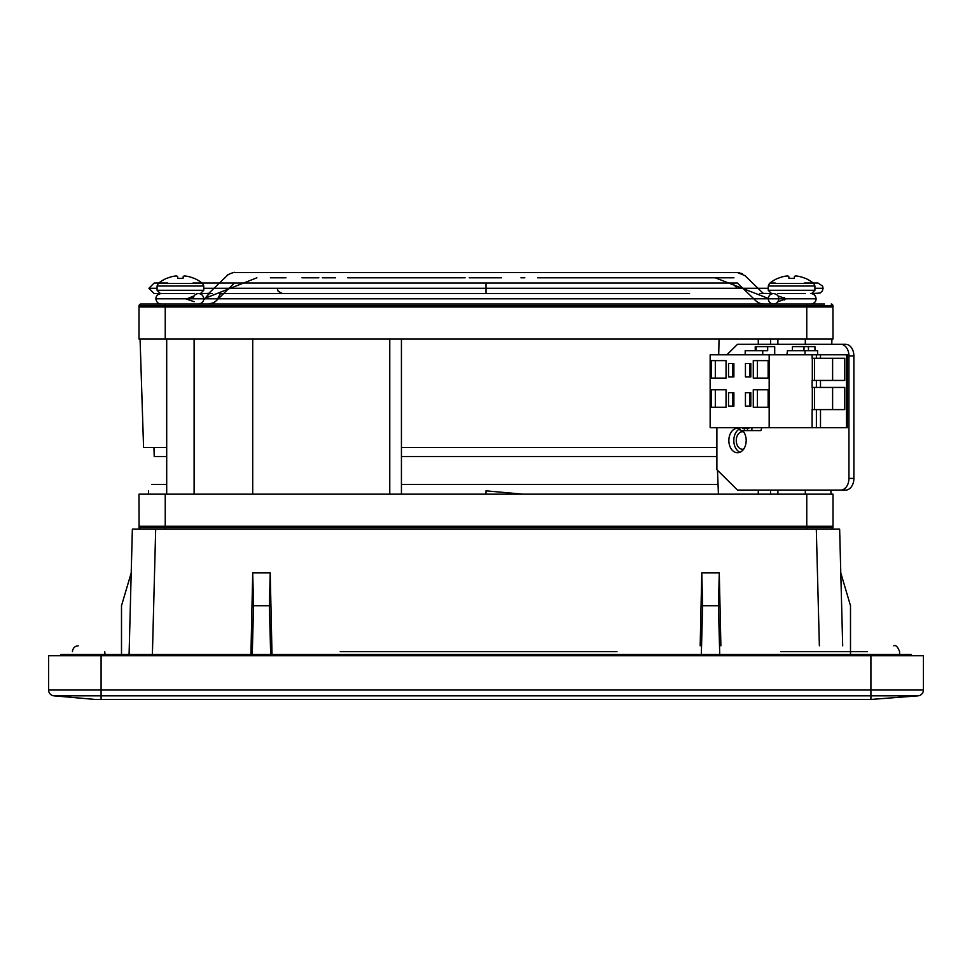 <?xml version="1.0" encoding="UTF-8"?>
<svg xmlns="http://www.w3.org/2000/svg" width="972" height="972" viewBox="0 0 972 972"><rect width="100%" height="100%" fill="white"/><g stroke="black" fill="none" stroke-linecap="round" stroke-linejoin="round"><path stroke-width="1.46" d="M814.925 285.987L768.269 285.987L768.269 290.288L814.925 290.288L814.925 285.987L813.758 283.484L769.435 283.484A34.615 34.615 0 0 1 777.782 278.344L778.05 278.344A34.615 34.494 0 0 1 784.319 276.364A34.53 31.784 77.1 0 1 787.429 275.975A34.53 13.171 84.6 0 1 788.754 276.364L788.936 278.344L794.258 278.344L794.44 276.364A34.53 13.171 -84.6 0 1 795.764 275.975A34.53 13.171 -84.6 0 0 794.44 276.364M788.754 276.364A34.53 13.171 84.6 0 0 787.429 275.975A34.53 31.784 77.1 0 0 784.319 276.364A34.615 34.494 -0 0 0 778.05 278.344M798.875 276.364A34.53 31.784 -77.1 0 0 795.764 275.975A34.53 31.784 -77.1 0 1 798.875 276.364A34.615 34.494 0 0 1 805.144 278.344A34.615 34.494 -0 0 0 798.875 276.364M805.144 278.344L805.411 278.344A34.615 34.615 0 0 1 813.758 283.484M805.302 293.544L777.892 293.544M148.777 529.157L816.188 529.157M805.302 494.165L805.302 490.082M805.302 344.282L805.302 339.034L831.935 339.034L831.765 344.282M810.721 304.042L824.523 304.042M494.748 529.157L194.108 529.157M777.892 494.165L777.892 490.082M777.892 344.282L777.892 339.034M769.532 304.042L771.768 304.042M784.477 299.923L784.477 297.663M167.719 298.793L185.688 298.793L194.108 301.709M161.048 293.544C157.634 294.2 155.921 295.95 155.909 298.793L768.281 298.793C768.633 301.952 770.346 303.701 773.42 304.042M804.257 298.793L786.178 298.793L777.892 295.865M191.897 298.793L192.699 296.399M198.446 304.042L198.604 304.042C202.018 303.373 203.731 301.624 203.731 298.793L256.863 277.798M270.386 277.798L285.987 277.798M301.964 277.798L318.84 277.798M347.721 277.798L446.087 277.798M469.221 277.798L501.443 277.798M520.931 277.798L524.819 277.798M537.625 277.798L733.982 277.798M541.501 277.798L637.061 277.798M653.816 277.798L670.072 277.798M686.025 277.798L701.663 277.798M715.234 277.798L769.241 298.793M770.468 298.793L772.084 298.793M773.032 298.793L775.729 298.793M810.903 293.544C813.989 293.86 815.715 295.61 816.091 298.793C815.824 301.855 814.123 303.604 810.976 304.042L810.976 304.042C814.366 303.385 816.079 301.636 816.091 298.793L768.281 298.793C768.56 295.658 770.286 293.909 773.433 293.544M194.108 295.877L187.001 298.793M194.108 293.544L161.206 293.544M166.698 529.157L148.57 529.157M148.57 494.165L148.57 490.836L148.57 494.165L166.698 494.165L166.698 339.034L140.065 339.034L143.577 447.533L166.698 447.533M194.108 494.165L194.108 339.034L401.436 339.034L401.436 494.165L718.429 494.165L717.482 470.254M777.892 301.721L786.178 298.793M203.731 285.987L157.075 285.987L157.075 290.288L203.731 290.288L203.731 285.987L202.565 283.484A34.615 34.615 0 0 0 194.218 278.344L193.95 278.344A34.615 34.494 -0 0 0 187.681 276.364A34.53 31.784 -77.1 0 0 184.571 275.975A34.53 13.171 -84.6 0 0 183.246 276.364A34.53 13.171 -84.6 0 1 184.571 275.975A34.53 31.784 -77.1 0 1 187.681 276.364A34.615 34.494 0 0 1 193.95 278.344M202.565 283.484L158.242 283.484A34.615 34.615 0 0 1 166.589 278.344L166.856 278.344A34.615 34.494 0 0 1 173.125 276.364A34.53 31.784 77.1 0 1 176.236 275.975A34.53 13.171 84.6 0 1 177.56 276.364L177.742 278.344L183.064 278.344L183.246 276.364M177.56 276.364A34.53 13.171 84.6 0 0 176.236 275.975A34.53 31.784 77.1 0 0 173.125 276.364A34.615 34.494 -0 0 0 166.856 278.344M772.849 298.793L771.914 298.793M770.589 298.793L767.273 298.793M465.102 277.798L463.45 277.798M462.344 277.798L389.942 277.798M367.076 277.798L352.326 277.798M335.595 277.798L322.279 277.798M840.671 344.282L845.616 344.282A11.664 8.25 90 0 1 853.878 355.946L853.878 478.418A11.664 8.25 90 0 1 845.616 490.082L840.671 490.082A11.664 8.25 -90 0 0 848.933 478.418L848.933 355.946A11.664 8.25 -90 0 0 840.671 344.282L737.517 344.282L726.91 354.78M739.789 428.859A12.247 8.663 -90 0 0 733.799 440.51A12.247 8.663 -90 0 0 739.984 452.247M840.671 490.082L737.517 490.082L716.886 469.67L716.886 427.68M742.608 430.596A12.247 8.663 90 0 1 746.18 440.51A12.247 8.663 90 0 1 737.517 452.758A12.247 8.663 90 0 1 728.854 440.51A12.247 8.663 90 0 1 737.517 428.263A12.247 8.663 90 0 1 739.728 428.664M818.145 354.78A17.496 12.381 -90 0 0 817.586 354.087M769.168 427.68L710.155 427.68L710.155 354.78L847.317 354.78L847.317 427.68L769.168 427.68L769.168 354.78M742.778 428.445L742.681 427.68L748.732 427.704L748.817 428.445L747.371 428.445L747.626 430.596L744.503 430.596L744.224 428.445L742.778 428.445L748.756 427.996M748.78 428.13L744.224 428.445M739.425 427.68L740.324 430.596L744.503 430.596M761.841 427.68L760.906 430.596L751.806 430.596L751.976 427.68M747.626 430.596L751.806 430.596M747.371 428.445L748.804 428.336M787.49 354.039A17.496 12.381 -90 0 0 786.883 354.78L787.49 350.698L805.023 350.698L805.023 354.78M812.094 427.68L812.094 409.601L844.741 409.601L844.741 387.439L812.094 387.439L812.094 380.441L844.741 380.441L844.741 358.279L812.094 358.279L812.094 354.78M832.615 387.439L832.615 409.601M832.615 358.279L832.615 380.441M768.135 360.612L753.276 360.612L753.276 378.108L768.135 378.108L768.135 360.612L757.407 360.612L757.407 378.108L768.135 378.108M753.276 389.772L753.276 407.268L768.135 407.268L768.135 389.772L753.276 389.772M711.188 360.612L711.188 378.108L726.048 378.108L726.048 360.612L711.188 360.612M711.188 389.772L711.188 407.268L726.048 407.268L726.048 389.772L711.188 389.772M745.439 363.528L745.439 376.942L750.809 376.942L750.809 363.528L745.439 363.528M745.439 392.688L745.439 406.102L750.809 406.102L750.809 392.688L745.439 392.688M728.526 363.528L728.526 376.942L733.884 376.942L733.884 363.528L728.526 363.528M728.526 392.688L728.526 406.102L733.884 406.102L733.884 392.688L728.526 392.688M768.135 407.268L757.407 407.268L757.407 389.772L768.135 389.772M726.048 378.108L715.319 378.108L715.319 360.612L726.048 360.612M726.048 407.268L715.319 407.268L715.319 389.772L726.048 389.772M750.809 376.942L749.558 376.942L749.558 363.528L750.809 363.528M750.809 406.102L749.558 406.102L749.558 392.688L750.809 392.688M733.884 376.942L732.645 376.942L732.645 363.528L733.884 363.528M733.884 406.102L732.645 406.102L732.645 392.688L733.884 392.688M805.023 350.698L817.586 350.698L817.586 354.78M792.435 350.698L792.435 346.615L814.949 346.615L814.949 350.698M745.196 354.78L745.196 350.698L767.673 350.698L767.673 346.615L774.708 346.615L774.708 354.78M762.728 350.698L762.728 354.78M755.244 350.698L755.244 346.615L767.673 346.615M870.912 655.711L923.4 655.711L923.4 690.023L101.088 690.023L101.088 655.711L870.912 655.711L870.912 699.451L95.256 699.451L53.922 695.831L101.088 695.831L101.088 690.023L48.6 690.023A5.832 5.832 0 0 0 53.922 695.831A5.832 5.832 148.3 0 1 48.6 690.023A5.832 5.832 148.3 0 0 53.922 695.831A5.832 5.832 0 0 1 48.6 690.023L48.6 655.711L101.088 655.711M101.088 699.451L101.088 695.831L918.078 695.831A5.832 5.832 -148 0 0 923.4 690.023A5.832 5.832 0 0 1 918.078 695.831L870.912 699.451M389.772 494.165L389.772 339.034L758.282 339.034L758.282 344.282M252.72 494.165L252.72 339.034M60.847 654.545L60.847 655.711L60.847 654.545L101.671 654.545L101.671 655.711M911.153 655.711L911.153 654.545L101.671 654.545M832.032 529.157L132.362 529.157L129.082 654.423M819.372 645.797L816.31 529.157L839.638 529.157L842.688 645.797L840.78 572.897L850.5 605.714L850.5 654.545M838.496 529.157L836.503 529.157M700.18 645.797L701.784 572.897L719.28 572.897L720.884 645.797M250.922 654.545L252.72 572.897L270.216 572.897L272.014 654.545M701.784 572.897L702.622 605.714L701.322 654.545M702.622 605.714L718.442 605.714L719.28 572.897M718.442 605.714L719.742 654.545M270.678 654.545L269.378 605.714L270.216 572.897M252.72 572.897L253.558 605.714L252.258 654.545M269.378 605.714L253.558 605.714M121.5 654.545L121.5 605.714L131.22 572.897M139.105 305.633A1.75 1.75 0 0 1 140.855 304.042A1.75 1.75 0 0 0 139.105 305.633L139.008 306.958L139.093 305.633L165.24 305.633L165.24 304.042L140.855 304.042L810.441 304.042M508.854 304.042L463.146 304.042M139.008 306.958L138.996 339.034L833.004 339.034L832.907 305.633A1.75 1.75 -87.6 0 0 831.145 304.042M806.76 304.042L806.76 306.958L165.24 306.958L165.24 305.633L832.895 305.633L832.992 306.958M150.611 339.034L140.065 339.034M770.541 494.165L770.541 490.082M770.541 344.282L770.541 339.034M758.282 494.165L758.282 490.082M831.072 494.165L830.841 490.082M139.057 527.565L139.057 526.241L139.057 527.565L165.24 527.565L165.24 526.241L138.996 526.241L139.093 527.565L138.996 494.165L833.004 494.165L833.004 526.241M165.24 494.165L165.24 526.241L806.76 526.241L806.76 527.565L832.895 527.565A1.75 1.75 89.3 0 1 831.145 529.157A1.75 1.75 -90.2 0 0 832.895 527.565M823.734 529.157L806.76 529.157L806.76 527.565L165.24 527.565L165.24 529.157L148.266 529.157M823.223 529.157L806.76 529.157M665.103 529.157L777.892 529.157M805.302 529.157L823.43 529.157M139.105 527.565A1.75 1.75 0 0 0 140.855 529.157A1.75 1.75 0 0 1 139.105 527.565A1.75 1.75 0 0 0 140.855 529.157M522.742 494.165L486 490.836L486 494.165M718.041 484.457L401.436 484.457M166.698 484.457L151.875 484.457M716.886 456.548L401.436 456.548M166.698 456.548L154.22 456.548L153.953 447.533M401.436 447.533L716.571 447.533L716.886 455.297M719.061 339.034L718.697 354.78M716.886 433.986L716.571 447.533M743.702 449.076A8.748 6.184 90 0 1 742.462 449.258A8.748 6.184 90 0 1 736.266 440.51A8.748 6.184 90 0 1 742.462 431.762A8.748 6.184 90 0 1 743.702 431.945M616.989 651.629L340.224 651.629M867.522 651.629L780.808 651.629M853.878 478.418L848.933 478.418M853.878 355.946L848.933 355.946M846.466 354.78L846.466 427.68M820.502 358.279L820.502 354.78M820.502 427.68L820.502 409.601M820.502 387.439L820.502 380.441M816.383 354.78L816.383 358.279M812.325 358.279L812.325 380.441M812.325 387.439L812.325 409.601M816.383 380.441L816.383 387.439M816.383 409.601L816.383 427.68M804.002 346.615L804.002 350.698M808.449 350.698L808.449 346.615M756.107 350.698L756.107 346.615M101.088 687.787L101.088 683.122M918.078 695.831A5.832 5.832 -148 0 0 923.4 690.023M363.236 283.046L486 283.046L486 288.295L768.269 288.295M167.852 283.046L154.159 283.046L148.91 288.295L157.075 288.295M203.731 288.295L486 288.295L486 293.544L689.537 293.544M814.925 288.295L823.09 288.295L822.591 286.06L818.011 283.046L804.148 283.046L817.841 283.046M870.329 655.711L870.329 654.545M152.397 654.545L155.69 529.157M832.943 306.302L832.943 305.633L832.943 306.958L806.76 306.958L806.76 339.034M165.24 339.034L165.24 306.958L139.057 306.958L139.057 305.633L139.057 306.958M806.76 494.165L806.76 526.241L832.943 526.241L832.943 527.565M768.269 285.987L769.435 283.484M768.269 290.288L771.525 293.544M814.925 290.288L811.669 293.544L817.841 293.544M769.46 293.544L759.569 293.544L771.464 293.544L763.239 293.386L744.929 275.598L737.456 272.549L234.386 272.561C235.783 271.334 225.625 275.416 227.618 275.125L208.749 293.386L200.548 293.544L212.431 293.544M193.234 298.793C193.61 295.622 195.311 293.872 198.349 293.544M203.731 298.793C203.379 295.646 201.666 293.896 198.58 293.544M773.639 293.544C777.041 294.2 778.754 295.95 778.766 298.793C778.414 301.952 776.701 303.701 773.627 304.042L773.627 304.042M155.909 298.793C156.31 301.976 158.011 303.726 161.024 304.042L161.158 304.042M200.317 303.714L202.176 304.042M205.578 304.042L207.571 304.042M208.397 304.042L213.439 302.802L216.161 300.846L234.398 283.046L260.52 283.046M283.253 283.046L304.345 283.046M319.727 283.046L299.206 283.046M589.846 283.046L737.408 283.046L756.666 301.563L759.849 303.373L763.567 304.042M764.357 304.042L765.547 304.042M766.799 304.042L768.366 304.042M775 304.042L778.499 304.042M785.619 304.042L795.631 304.042M804.33 304.042L809.226 304.042M165.24 304.042L166.552 304.042M173.927 304.042L183.465 304.042M191.8 304.042L196.66 304.042M161.024 304.042L166.151 304.042M157.075 290.288L160.331 293.544L154.159 293.544L148.91 288.295M203.731 290.288L200.475 293.544M157.075 285.987L158.242 283.484M166.589 278.344A34.615 34.615 0 0 0 158.788 283.046M752.595 283.046L750.299 280.823M748.574 279.134L744.904 275.586M742.438 273.837L741.478 273.387M739.886 272.853L739.024 272.682M735.938 272.549L729.936 272.549M720.033 272.549L611.473 272.549M536.763 272.549L451.348 272.549M447.922 272.549L379.031 272.549M228.493 274.481L227.278 275.416M225.516 277.105L224.605 277.98M224.095 278.49L223.293 279.268M209.393 293.544L203.598 299.971M141.037 369.336L141.086 370.733M204.606 298.793L209.162 293.544M816.091 298.793C815.739 295.634 814.026 293.884 810.952 293.544M206.526 304.042L207.4 304.042M208.421 304.042L209.332 304.005M210.389 303.859L210.997 303.726M214.144 302.401L215.091 301.745M217.011 300.02L220.437 293.544M219.295 283.046L216.598 283.046M221.665 293.544L222.345 294.832L223.669 293.544M814.487 380.441L814.487 358.279M814.487 409.601L814.487 387.439M388.265 293.544L338.232 293.544M414.06 283.046L427.073 283.046M732.11 283.046L737.371 283.046M401.667 283.046L723.921 283.046M737.359 288.295L732.123 283.046L730.531 283.046L734.941 283.046M720.082 283.046L705.417 283.046M485.951 293.544L539.642 293.544M553.384 293.544L554.623 293.544M596.541 293.544L636.818 293.544M239.89 293.544L378.63 293.544M282.463 283.046L284.699 283.046M277.214 288.295L278.15 291.284L282.463 293.544M192.954 283.046L689.537 283.046M775.267 283.046L769.982 283.046M811.729 293.544L820.052 293.058L822.348 290.993L823.09 288.295M486 293.544L219.854 293.544M104.721 651.629L105.037 654.545L104.721 651.629M899.598 651.629L899.598 654.545L899.598 651.629C897.739 646.745 895.807 644.801 893.778 645.797M78.234 645.797C74.88 646.052 72.936 647.996 72.402 651.629"/></g></svg>
